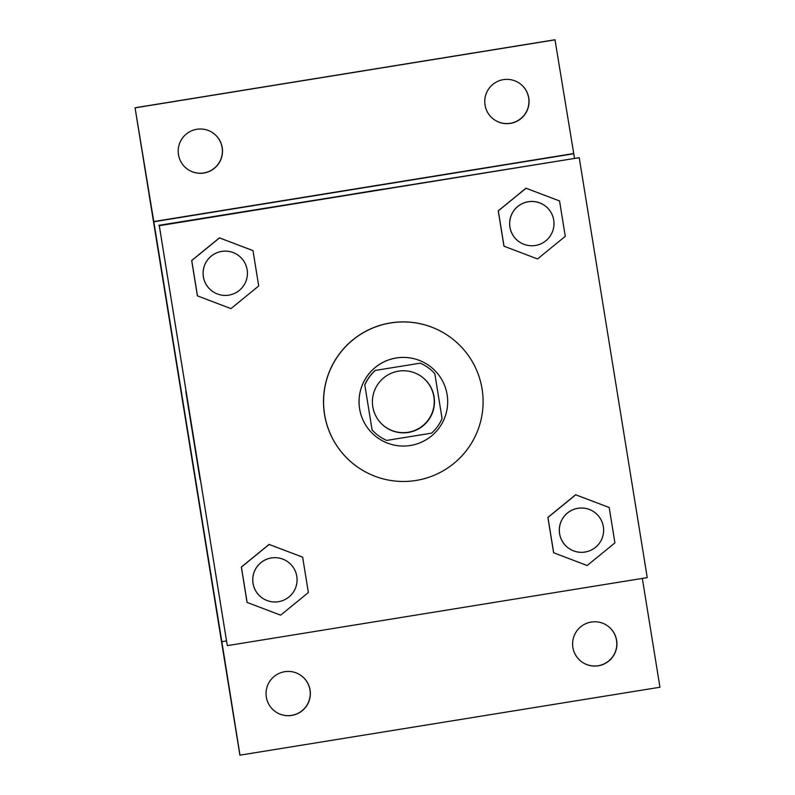 <?xml version="1.0" encoding="UTF-8"?>
<svg xmlns="http://www.w3.org/2000/svg" width="795" height="795" viewBox="0 0 795 795"><rect width="100%" height="100%" fill="white"/><g stroke="black" fill="none" stroke-linecap="round" stroke-linejoin="round"><path stroke-width="1.19" d="M421.479 376.552A31.015 31.015 -54.2 0 1 428.386 419.78A31.015 31.015 -54.2 0 1 385.187 426.865M398.484 371.166A31.015 31.015 -54.2 0 1 428.604 419.929A31.015 31.015 -54.2 0 1 373.253 394.648A31.015 31.015 -54.2 0 1 398.484 371.166M364.816 385.009L372.08 429.896A42.115 42.115 -54.2 0 0 386.668 440.42L431.556 433.146A42.115 42.115 -54.2 0 0 442.07 418.567L434.805 373.67A42.115 42.115 -54.2 0 0 420.217 363.156L375.329 370.43A42.115 42.115 -54.2 0 0 364.816 385.009L372.08 429.896M420.217 363.156L375.329 370.43M420.148 363.106A42.115 42.115 -54.2 0 1 428.008 367.578L428.078 367.628M378.808 435.948L378.738 435.899A42.115 42.115 -54.2 0 1 372.01 429.847M364.746 384.959A42.115 42.115 -54.2 0 1 375.26 370.381M447.118 394.648A44.311 44.311 125.8 0 0 367.429 375.816A44.311 44.311 125.8 0 0 426.657 439.436A44.311 44.311 125.8 0 0 447.118 394.648M377.456 437.677L377.416 437.647A44.311 44.311 -54.2 0 1 396.248 357.969A44.311 44.311 -54.2 0 1 429.26 365.77L429.29 365.789M390.584 322.969A79.768 79.768 -54.2 0 1 468.036 448.37A79.768 79.768 -54.2 0 1 325.712 383.359A79.768 79.768 -54.2 0 1 390.584 322.969M356.677 466.407L356.607 466.357A79.768 79.768 -54.2 0 1 390.514 322.919A79.768 79.768 -54.2 0 1 449.92 336.961L450 337.02M609.199 507.528L575.64 494.748L547.884 517.396L553.608 552.754L587.167 565.523L614.923 542.886L609.199 507.528L575.709 494.808L547.954 517.446L553.688 552.803M302.647 557.176L269.088 544.406L241.332 567.044L247.056 602.401L280.615 615.171L308.371 592.533L302.647 557.176L269.157 544.456L241.402 567.093L247.126 602.451M227.3 645.639L647.239 577.617L579.227 157.678L159.288 225.701L227.3 645.639L159.288 225.701M559.551 200.966L525.992 188.196L498.236 210.834L503.96 246.192L537.519 258.961L565.275 236.324L559.551 200.966L526.061 188.246L498.306 210.884L504.03 246.241M252.989 250.624L219.44 237.854L191.674 260.492L197.408 295.849L230.957 308.619L258.713 285.981L252.989 250.624L219.509 237.904L191.754 260.541L197.478 295.899M158.791 225.343L579.227 157.678M185.821 391.518L200.032 479.286L185.821 391.518M368.88 191.416L384.224 188.962L368.88 191.416M354.143 193.841L383.687 189.051M574.457 158.016L573.761 153.743L153.823 221.755L221.835 641.694L226.118 640.999M573.761 153.743L554.99 39.75L135.051 107.762L239.901 755.17L659.949 687.238L642.33 578.412M135.051 107.762L153.823 221.755M221.835 641.694L240.011 755.25M180.604 387.751L194.815 475.519L180.604 387.751M573.513 153.564L153.574 221.576M348.866 190.035L378.42 185.255M572.887 647.468A22.161 22.161 -54.2 0 1 607.718 625.953A22.161 22.161 -54.2 0 1 612.726 656.889A22.161 22.161 -54.2 0 1 572.887 647.468M266.335 697.116A22.161 22.161 -54.2 0 1 301.166 675.601A22.161 22.161 -54.2 0 1 306.174 706.536A22.161 22.161 -54.2 0 1 266.335 697.116M485.029 105.039A22.161 22.161 -54.2 0 1 519.86 83.535A22.161 22.161 -54.2 0 1 524.879 114.46A22.161 22.161 -54.2 0 1 485.029 105.039M178.477 154.697A22.161 22.161 -54.2 0 1 213.308 133.182A22.161 22.161 -54.2 0 1 218.317 164.118A22.161 22.161 -54.2 0 1 178.477 154.697M555.099 39.829L135.16 107.842M275.189 711.505A22.161 22.161 125.8 0 0 309.971 689.961A22.161 22.161 125.8 0 0 301.106 675.571M187.332 169.087A22.161 22.161 125.8 0 0 222.113 147.532A22.161 22.161 125.8 0 0 213.259 133.143M493.894 119.429A22.161 22.161 125.8 0 0 528.665 97.884A22.161 22.161 125.8 0 0 519.811 83.495M581.741 661.857A22.161 22.161 125.8 0 0 616.523 640.303A22.161 22.161 125.8 0 0 607.668 625.913M212.305 291.258L212.275 291.228A22.161 22.161 -54.2 0 1 221.696 251.389A22.161 22.161 -54.2 0 1 238.192 255.284L238.232 255.314A22.161 22.161 -54.2 0 1 243.24 286.24A22.161 22.161 -54.2 0 1 203.709 268.183A22.161 22.161 -54.2 0 1 238.232 255.314M252.919 250.564L219.509 237.904M219.44 237.854L191.754 260.541M191.674 260.492L197.408 295.849M261.962 597.81L261.923 597.78A22.161 22.161 -54.2 0 1 271.343 557.941A22.161 22.161 -54.2 0 1 287.85 561.846L287.879 561.866A22.161 22.161 -54.2 0 1 292.888 592.802A22.161 22.161 -54.2 0 1 253.357 574.745A22.161 22.161 -54.2 0 1 287.879 561.866M302.567 557.126L269.157 544.456M269.088 544.406L241.402 567.093M241.332 567.044L247.056 602.401M518.867 241.601L518.827 241.581A22.161 22.161 -54.2 0 1 528.248 201.731A22.161 22.161 -54.2 0 1 549.792 236.592A22.161 22.161 -54.2 0 1 510.261 218.536A22.161 22.161 -54.2 0 1 544.784 205.657L544.784 205.657M559.471 200.916L526.061 188.246M525.992 188.196L498.306 210.884M498.236 210.834L503.96 246.192M568.514 548.162L568.485 548.133A22.161 22.161 -54.2 0 1 577.895 508.293A22.161 22.161 -54.2 0 1 594.402 512.189L594.441 512.219A22.161 22.161 -54.2 0 1 599.45 543.144A22.161 22.161 -54.2 0 1 559.919 525.088A22.161 22.161 -54.2 0 1 594.441 512.219M609.129 507.468L575.709 494.808M575.64 494.748L547.954 517.446M547.884 517.396L553.608 552.754"/></g></svg>
